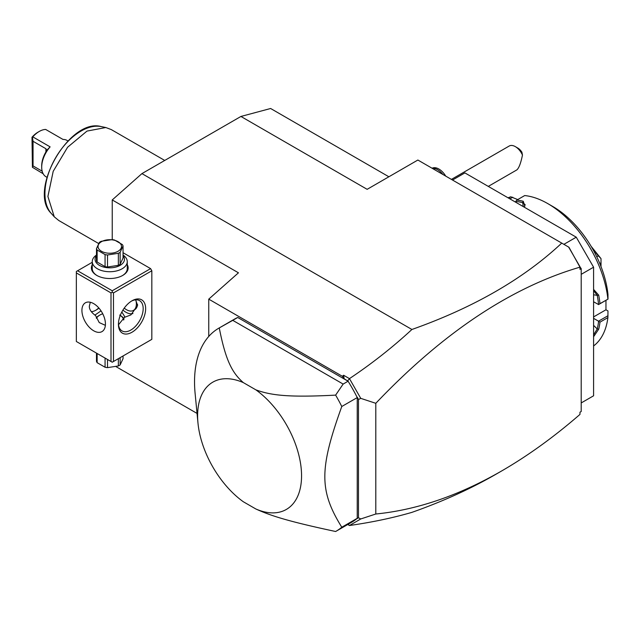 <?xml version="1.0" encoding="UTF-8"?>
<svg xmlns="http://www.w3.org/2000/svg" width="640" height="640" viewBox="0 0 640 640"><rect width="100%" height="100%" fill="white"/><g stroke="black" fill="none" stroke-linecap="round" stroke-linejoin="round"><path stroke-width="0.96" d="M112.24 239.656L112.24 199.944L141.936 173.608L240.928 116.456L270.624 108.496L388.88 176.776M579.976 412.352L579.976 414.4C554.056 436.904 527.936 455.76 501.616 470.984L496.008 474.224C470.784 488.768 442.752 501.48 411.912 512.368C392.704 517.944 371.888 522.32 349.464 525.512L347.744 524.512M141.936 173.608L411.912 329.48C473.744 307.552 523.688 278.76 561.744 243.096L568.944 247.256L579.976 267.16C511.056 287.312 443 332.696 375.8 403.304L375.8 514.008L360.736 518.968L349.464 525.512M579.976 266.912L581.208 268.632L581.208 411.504L579.976 412.216M501.616 470.984C458.816 495.6 416.88 509.944 375.8 514.008M581.208 268.632L579.976 269.344L579.976 267.16M411.912 329.48C392.704 347.248 371.888 363.632 349.464 378.632L360.736 398.344L375.8 403.304M568.632 247.072L579.976 266.72M356.904 396.824L356.584 396.264A117.248 67.696 -120 0 0 348.08 381.216L344.104 378.712L343.592 375.24L342.392 376.304L344.104 378.712M347.624 380.752L349.456 378.8M349.464 378.632L343.592 375.24M347.792 381.048L237.712 317.488A117.248 67.696 -120 0 0 234.272 319.256L218.824 328.176A117.248 67.696 60 0 1 219.256 327.928L232.76 320.352L343.136 384.072L348.08 381.216M208.752 336.448L208.752 299.144L342.392 376.304M349.456 525.48L348.024 524.344M197.048 413.416L116.088 366.68M356.584 518.856A117.248 67.696 -120 0 0 357.24 518.312L357.24 397.576L341.784 406.496A117.248 67.696 -120 0 0 335.632 395.12C289.752 397.52 271.472 395.576 255.856 389.84L243.32 382.608A73.496 42.432 -120 0 0 197.976 423.056A73.496 42.432 -120 0 0 243.32 501.752L255.856 508.984C271.44 516.104 289.808 521.704 335.632 531.504A117.248 67.696 -120 0 0 336.064 531.256L351.52 522.328A117.248 67.696 -120 0 0 356.584 518.856L358.48 517.76L360.736 518.968M360.736 398.344L358.48 399.552L358.48 517.76M358.48 399.552L357.376 397.336M357.24 397.576A117.248 67.696 -120 0 0 356.584 396.264M336.064 531.256A117.248 67.696 -120 0 0 341.784 527.232L357.24 518.312M237.712 317.488L232.76 320.352M197.976 423.056L195.112 393.432A117.248 67.696 60 0 1 218.824 328.176M335.632 395.12L343.136 384.072M243.32 382.608C232.192 372.92 225.656 360.48 219.256 327.928M341.784 406.496C319.184 469.128 319.184 490.696 341.784 527.232M255.856 508.984A73.496 42.432 -120 0 0 301.56 475.8A73.496 42.432 -120 0 0 255.856 389.84M208.752 299.144L238.456 272.808L112.24 199.944M150.6 340.064L151.832 339.352L151.832 270.768L150.6 268.624L123.048 252.72M561.744 243.096L417.872 160.032L367.144 189.328L240.928 116.456M95.552 310.392A19.248 11.112 120 0 0 98.768 307.912M150.6 268.624L112.24 290.768L77.592 270.768L76.352 271.48L76.352 341.496L111 361.496L111 292.912L112.24 292.2L113.48 292.912L151.832 270.768M77.592 270.768L92.264 262.296M127.264 264.672A18.376 10.608 180 0 1 122.76 275.408A18.376 10.608 180 0 1 96.768 275.408L96.768 275.408A18.376 10.608 180 0 1 92.264 264.672M112.24 290.768L112.24 292.2M151.832 339.352L113.48 361.496L113.48 292.912M118.424 324.352A19.248 11.112 -60 0 1 132.04 300.776A19.248 11.112 -60 0 1 145.648 308.632A19.248 11.112 -60 0 1 132.04 332.208A19.248 11.112 -60 0 1 118.424 324.352M113.48 361.496L112.24 362.216L111 361.496M111 292.912L76.352 272.912M81.92 310.416A16.624 9.6 60 0 1 85.368 302.808A16.624 9.6 60 0 1 98.176 307.264A16.624 9.6 60 0 1 105.432 323.992A16.624 9.6 60 0 1 101.992 331.6A16.624 9.6 60 0 1 89.176 327.144A16.624 9.6 60 0 1 81.92 310.416M105.376 325.336L99.248 322.584L95.6 315.608C91.256 312.472 89.168 309.312 89.344 306.128L90.312 302.256M121.832 311.984L124.64 316.504L124.448 317.376L118.536 324.736M119.664 315.064L120.28 315.416A14.872 8.584 180 0 1 124.04 319.08M123.696 320A14 8.08 0 0 0 120.256 315.424M96.272 317.872A14.872 8.584 180 0 1 99.248 315.416L99.864 315.064A14 8.08 0 0 0 96.44 318.296M102.736 313.784A14 8.08 0 0 0 99.864 315.064M94.896 315.12L101.024 310.848M91.344 311.712A17.496 10.104 120 0 0 96.152 310.064A17.496 10.104 120 0 0 98.928 308.096M135.608 299.832L137.608 305.416L130.952 314.88L124.448 317.376M131.4 301.152A17.496 10.104 -60 0 1 139.552 300.624A17.496 10.104 -60 0 1 143.176 308.632A17.496 10.104 -60 0 1 135.536 326.24A17.496 10.104 -60 0 1 122.048 330.928A17.496 10.104 -60 0 1 118.44 323.608M132.96 313.544A16.624 9.6 60 0 1 122.92 310.08M124.232 308.12A14 8.08 -120 0 0 133.472 310.4L134.704 309.68A14 8.08 -120 0 0 137.552 304.464M133.472 310.4A14 8.08 -120 0 0 136.368 303.992A14 8.08 60 0 0 135.904 300.248M96.48 353.112L96.48 361.256A13.472 7.776 180 0 0 97.136 362.672L105.072 367.248L105.072 358.072M97.136 353.488L97.136 362.672M107.512 359.48L107.512 367.632A13.472 7.776 180 0 1 105.072 367.248M118.36 358.68L118.36 365.952L107.512 367.632M120.144 357.648L120.144 364.92A13.472 7.776 180 0 1 119.296 365.456A13.472 7.776 180 0 1 118.36 365.952M120.144 364.92L123.048 358.656L123.048 355.968M97.088 275.592A17.496 10.104 180 0 1 92.264 268.624L92.264 261.624A17.496 10.104 180 0 1 96.48 255.048M123.048 255.048A17.496 10.104 180 0 1 127.264 261.624A17.496 10.104 180 0 1 116.464 270.96A17.496 10.104 180 0 1 97.392 268.768A17.496 10.104 180 0 1 92.264 261.624M127.264 261.624L127.264 268.624A17.496 10.104 180 0 1 122.44 275.592M123.048 255.704A14.696 8.488 180 0 1 118.232 266.272A14.696 8.488 180 0 1 99.368 265.336A14.696 8.488 180 0 1 96.48 255.704M97.136 250.016A13.472 7.776 0 0 1 96.48 248.6L96.48 260.64A13.472 7.776 0 0 0 97.136 262.048L97.136 250.016L105.072 254.592A13.472 7.776 0 0 0 107.512 254.976L118.36 253.296A13.472 7.776 0 0 0 119.296 252.8A13.472 7.776 0 0 0 120.144 252.264L120.144 264.296A13.472 7.776 180 0 1 118.36 265.328L107.512 267.008L107.512 254.976M96.48 248.6L99.384 242.344A13.472 7.776 0 0 1 100.24 241.8A13.472 7.776 0 0 1 101.168 241.312L112.016 239.632A13.472 7.776 0 0 1 114.456 240.008L122.392 244.592A13.472 7.776 0 0 1 123.048 246L123.048 258.04L120.144 264.296M97.136 262.048L105.072 266.632A13.472 7.776 0 0 0 107.512 267.008M105.072 266.632L105.072 254.592M123.048 246L120.144 252.264M118.36 265.328L118.36 253.296M101.472 241.688A11.728 6.768 0 0 0 101.472 251.264A11.728 6.768 0 0 0 118.056 251.264A11.728 6.768 0 0 0 118.056 241.688A11.728 6.768 0 0 0 101.472 241.688M563.888 244.336L576.264 237.192L593.584 267.192L581.208 274.336M452.52 180.04L464.896 172.896L576.264 237.192M581.208 402.936L593.584 395.792L593.584 267.192M593.584 316.92L605.96 309.776L607.968 310.936L607.896 317.584L599.984 322.152A85.744 49.504 60 0 1 598.696 329.176L593.584 336.752M607.896 317.584A85.744 49.504 60 0 1 593.584 345.96M608 315.704L598.504 321.184L599.984 322.152M593.584 318.344L598.504 321.184M598.584 321.344A84.696 48.896 60 0 1 597.232 328.976L593.584 334.872M598.696 329.176L597.232 328.976L593.584 325.344M593.584 289.408L598.696 295.136A85.744 49.504 60 0 1 599.984 303.64L608 299.128L607.968 294.36A78.744 45.464 60 0 0 552.752 206.472L547.8 203.616A85.744 49.504 60 0 1 607.896 299.064M508.048 197.808A85.744 49.504 60 0 1 510.808 196.8L517.72 199.584M508.552 198.096L510.808 196.8M547.8 203.616A85.744 49.504 60 0 0 524.696 195.56L516.776 200.128A85.744 49.504 60 0 1 523.24 201.264L524.856 206.2L523.92 206.976M598.696 295.136L597.232 295.352A84.696 48.896 60 0 1 598.584 304.552L599.984 303.64M593.584 301.776L598.584 304.552M598.504 304.616L608 299.128M516.776 200.128L515.672 201.568L515.992 202.392M523.24 201.264L522.704 202.64L525.128 204.624L524.424 206.584M515.712 201.456A84.696 48.896 60 0 1 522.704 202.64L523.256 206.592M509.864 198.856L512.736 197.2M605.96 309.776L605.96 300.312M599.784 263.504L601.008 262.8L601.008 266.552M596.752 256.768L598.32 255.864L600.96 258.552A52.496 30.312 -120 0 1 601.008 258.672L601.008 262.8M592.368 248.464L598.32 255.864M591.072 246.248L600.96 258.552M593.584 290.552L597.232 295.352L593.584 294.784M515.336 146.632L517.808 148.064A8.752 5.048 60 0 1 521.912 152.224L522.464 155.064A12.248 7.072 -120 0 0 519.664 150.472A12.248 7.072 -120 0 0 515.336 146.632A12.248 7.072 -120 0 0 509.208 146.024L451.408 179.392M522.464 155.064C520.808 163.208 518.92 168.168 516.8 169.928L488.28 186.4M432.456 168.456A14 8.08 60 0 1 442.888 174.48M432.088 168.24A14 8.08 60 0 1 445.728 176.12M98.632 243.52L58.768 220.504L54.264 216.808L47.896 196.472L53.2 171.32L67.608 147.232L86.992 131.088L105.816 127.528L111.264 129.576L164.736 160.448M46.944 177.304L46.056 176.792A21 12.12 -60 0 1 41.704 167.184A21 12.12 -60 0 1 50.12 146.872L46.736 150.304M67.944 140.936L67.056 140.424A21 12.12 -60 0 0 62.992 139.44L45.664 129.44A21 12.12 120 0 0 39.232 131.464A21 12.12 120 0 0 32.8 136.872L50.12 146.872M43.176 173.76L32.416 167.296L32 137.24A19.248 11.112 -60 0 1 37.992 132.176L39.232 131.464M42.176 171.192L33.048 165.92L33.048 141.296L32.416 137.2L32 137.24M33.048 165.92L32.416 167.296M41.704 167.184L41.704 165.752A19.248 11.112 -60 0 1 45.912 151.96L46.624 150.208L45.912 148.728L33.048 141.296M105.816 127.528L101.176 126.584A50.968 29.432 120 0 0 55.496 158A50.968 29.432 120 0 0 51.128 213.264L54.264 216.808M45.912 148.728L45.912 151.96M96.768 275.408L97.392 275.768M101.176 126.584C69.832 117.552 27.64 190.632 51.128 213.264"/></g></svg>

